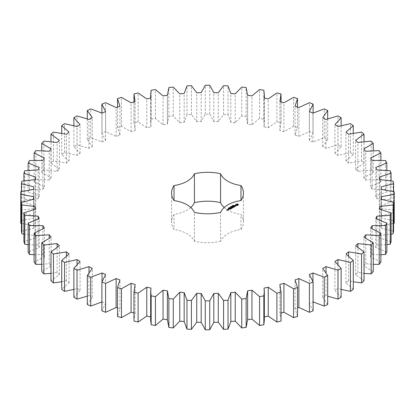 <?xml version="1.0" encoding="UTF-8"?>
<svg xmlns="http://www.w3.org/2000/svg" width="415" height="415" viewBox="0 0 415 415"><rect width="100%" height="100%" fill="white"/><g stroke="black" fill="none" stroke-linecap="round" stroke-linejoin="round"><path stroke-width="0.31" stroke-dasharray="2.08 1.56" d="M73.87 289.39L77.066 288.456L80.059 290.365L80.059 261.481M80.059 290.365L73.87 297.27M87.3 296.16L88.986 295.516L88.986 272.577M88.986 295.516L92.291 297.244L87.3 304.47M101.893 301.949L105.628 303.401L101.893 310.871M117.497 307.925L119.951 308.776L117.497 316.422M133.957 312.993L135.114 313.309L133.957 320.193M150.666 316.904L150.977 316.967L150.666 320.193M167.38 290.827L167.37 320.193M247.631 320.193L247.62 290.827M264.334 320.193L264.023 316.967L264.334 316.904M281.043 320.193L279.886 313.309L281.043 312.993M297.503 316.422L295.049 308.776L297.503 307.925M313.107 310.871L309.372 303.401L313.107 301.949M327.7 304.47L322.709 297.244L326.014 295.516L327.7 296.16M341.13 297.27L334.941 290.365L337.935 288.456L341.13 289.39M353.274 289.343L345.944 282.823L348.6 280.753L353.274 281.759M364.017 280.768L355.614 274.694L357.906 272.489L364.017 273.371M373.251 271.628L363.856 266.062L365.76 263.733L373.251 264.319M380.887 262.01L370.59 256.999L372.094 254.577L380.887 254.706M386.858 252.004L375.757 247.599L376.841 245.104L386.858 244.622M391.096 241.712L379.305 237.956L379.958 235.409L391.096 234.153M393.57 231.228L381.198 228.157L381.416 225.584L393.57 223.4M394.25 223.229L394.25 220.65L381.416 218.295L381.198 215.727L393.57 212.656L393.13 210.089L379.958 208.47L379.305 205.928L391.096 202.172L390.225 199.641L376.841 198.78L375.757 196.279L386.858 191.875L385.561 189.411L372.094 189.307L370.59 186.885L380.887 181.869L379.18 179.488L365.76 180.151L363.856 177.822L373.251 172.251L371.145 169.979L357.906 171.395L355.614 169.185L364.017 163.111L361.538 160.968L348.6 163.126L345.944 161.056L353.274 154.536L350.442 152.544L337.935 155.423L334.941 153.519L341.13 146.614L337.976 144.788L326.014 148.363L322.709 146.635L327.7 139.414L324.245 137.78L312.952 142.013L309.372 140.478L313.107 133.007L309.398 131.576L298.873 136.431L295.049 135.103L297.503 127.462L293.566 126.243L283.917 131.669L279.886 130.569L281.028 122.824L276.904 121.834L268.225 127.779L264.023 126.912L264.334 123.686L263.847 119.136L259.572 118.389L251.947 124.796L247.62 124.173L247.631 94.807M247.62 95.289L247.62 124.173L246.121 116.444L241.743 115.941L235.238 122.752L230.828 122.373L228.027 114.768L223.581 114.514L218.264 121.657L213.813 121.533L209.731 114.12L205.269 114.12L201.187 121.533L196.736 121.657L191.419 114.514L186.973 114.768L184.172 122.373L179.762 122.752L173.257 115.941L168.879 116.444L167.38 124.173L163.054 124.796L155.428 118.389L151.153 119.136L150.666 123.686L150.977 126.912L146.775 127.779L138.096 121.834L133.972 122.824L135.114 130.569L131.083 131.669L121.434 126.243L117.497 127.462L119.951 135.103L116.127 136.431L105.602 131.576L101.893 133.007L105.628 140.478L102.049 142.013L90.755 137.78L87.3 139.414L92.291 146.635L88.986 148.363L77.024 144.788L73.87 146.614L80.059 153.519L77.066 155.423L64.558 152.544L61.726 154.536L69.056 161.056L66.4 163.126L53.462 160.968L50.983 163.111L59.387 169.185L57.094 171.395L43.855 169.979L41.749 172.251L51.144 177.822L49.24 180.151L35.82 179.488L34.113 181.869L44.41 186.885L42.906 189.307L29.439 189.411L28.142 191.875L39.243 196.279L38.159 198.78L24.776 199.641L23.904 202.172L35.695 205.928L35.042 208.47L21.87 210.089L21.43 212.656L33.802 215.727L33.584 218.295L20.75 220.65L20.75 223.229M167.37 94.807L167.38 124.173L167.38 95.289M21.43 223.4L33.584 225.584L33.802 228.157L21.43 231.228M23.904 234.153L35.042 235.409L35.695 237.956L23.904 241.712M28.142 244.622L38.159 245.104L39.243 247.599L28.142 252.004M34.113 254.706L42.906 254.577L44.41 256.999L34.113 262.01M41.749 264.319L49.24 263.733L51.144 266.062L41.749 271.628M50.983 273.371L57.094 272.489L59.387 274.694L50.983 280.768M61.726 281.759L66.4 280.753L69.056 282.823L61.726 289.343M240.975 229.485A35.939 20.75 0 0 0 243.439 221.942A35.939 20.75 0 0 0 240.975 214.394L240.975 229.485A27.732 16.009 0 0 0 220.573 241.271L220.573 212.387M190.801 207.5A27.732 16.009 0 0 1 174.025 214.394A35.939 20.75 0 0 0 171.561 221.942A35.939 20.75 0 0 0 174.025 229.485A27.732 16.009 0 0 1 194.428 241.271A35.939 20.75 0 0 0 220.573 241.271M224.199 207.5A27.732 16.009 0 0 0 240.975 214.394M77.066 288.456L77.066 264.334M92.291 297.244L92.291 268.365M69.056 282.823L69.056 253.944M102.049 301.871L102.049 281.5M66.4 280.753L66.4 255.925M105.628 303.401L105.628 274.523M59.387 274.694L59.387 245.815M57.094 272.489L57.094 247.19M119.951 308.776L119.951 279.897M51.144 266.062L51.144 237.178M49.24 263.733L49.24 238.101M135.114 313.309L135.114 284.431M44.41 256.999L44.41 228.115M42.906 254.577L42.906 228.701M150.977 316.967L150.977 288.088M39.243 247.599L39.243 218.721M38.159 245.104L38.159 219.047M35.695 237.956L35.695 209.072M35.042 235.409L35.042 209.227M33.802 228.157L33.802 199.273M33.584 225.584L33.584 199.309M20.75 220.65L20.75 191.772M33.584 218.295L33.584 189.416M33.802 215.727L33.802 186.843M21.43 212.656L21.43 191.6M21.87 210.089L21.87 181.21M35.042 208.47L35.042 179.591M35.695 205.928L35.695 177.044M23.904 202.172L23.904 180.847M24.776 199.641L24.776 170.762M38.159 198.78L38.159 169.896M39.243 196.279L39.243 167.401M28.142 191.875L28.142 170.378M29.439 189.411L29.439 160.527M42.906 189.307L42.906 160.423M264.023 316.967L264.023 288.088M44.41 186.885L44.41 158.001M34.113 181.869L34.113 160.294M35.82 179.488L35.82 150.609M49.24 180.151L49.24 151.268M279.886 313.309L279.886 284.431M51.144 177.822L51.144 148.938M41.749 172.251L41.749 150.681M43.855 169.979L43.855 141.095M57.094 171.395L57.094 142.511M295.049 308.776L295.049 279.897M59.387 169.185L59.387 140.306M50.983 163.111L50.983 141.629M53.462 160.968L53.462 132.084M66.4 163.126L66.4 134.247M309.372 303.401L309.372 274.523M69.056 161.056L69.056 132.178M312.952 301.871L312.952 281.5M61.726 154.536L61.726 133.241M64.558 152.544L64.558 123.665M77.066 155.423L77.066 126.544M322.709 297.244L322.709 268.365M80.059 153.519L80.059 124.635M326.014 295.516L326.014 272.577M73.87 146.614L73.87 125.61M77.024 144.788L77.024 115.91M88.986 148.363L88.986 119.484M334.941 290.365L334.941 261.481M92.291 146.635L92.291 117.756M337.935 288.456L337.935 264.334M87.3 139.414L87.3 118.84M90.755 137.78L90.755 108.896M102.049 142.013L102.049 113.129M345.944 282.823L345.944 253.944M105.628 140.478L105.628 111.599M348.6 280.753L348.6 255.925M101.893 133.007L101.893 113.051M105.602 131.576L105.602 102.697M116.127 136.431L116.127 107.547M355.614 274.694L355.614 245.815M119.951 135.103L119.951 106.224M357.906 272.489L357.906 247.19M117.497 127.462L117.497 107.075M121.434 126.243L121.434 97.364M131.083 131.669L131.083 102.79M363.856 266.062L363.856 237.178M135.114 130.569L135.114 101.691M365.76 263.733L365.76 238.101M133.972 122.824L133.972 93.94M138.096 121.834L138.096 92.955M146.775 127.779L146.775 98.9M370.59 256.999L370.59 228.115M150.977 126.912L150.977 98.033M372.094 254.577L372.094 228.701M151.153 119.136L151.153 90.257M155.428 118.389L155.428 89.51M163.054 124.796L163.054 95.917M375.757 247.599L375.757 218.721M376.841 245.104L376.841 219.047M168.879 116.444L168.879 87.565M173.257 115.941L173.257 87.062M179.762 122.752L179.762 93.868M379.305 237.956L379.305 209.072M184.172 122.373L184.172 93.489M379.958 235.409L379.958 209.227M186.973 114.768L186.973 85.884M191.419 114.514L191.419 85.635M196.736 121.657L196.736 92.778M381.198 228.157L381.198 199.273M201.187 121.533L201.187 92.649M381.416 225.584L381.416 199.309M205.269 114.12L205.269 85.241M209.731 114.12L209.731 85.241M394.25 220.65L394.25 191.772M213.813 121.533L213.813 92.649M381.416 218.295L381.416 189.416M218.264 121.657L218.264 92.778M381.198 215.727L381.198 186.843M223.581 114.514L223.581 85.635M393.57 212.656L393.57 191.6M228.027 114.768L228.027 85.884M393.13 210.089L393.13 181.21M230.828 122.373L230.828 93.489M379.958 208.47L379.958 179.591M235.238 122.752L235.238 93.868M379.305 205.928L379.305 177.044M241.743 115.941L241.743 87.062M391.096 202.172L391.096 180.847M246.121 116.444L246.121 87.565M390.225 199.641L390.225 170.762M376.841 198.78L376.841 169.896M251.947 124.796L251.947 95.917M375.757 196.279L375.757 167.401M259.572 118.389L259.572 89.51M386.858 191.875L386.858 170.378M263.847 119.136L263.847 90.257M385.561 189.411L385.561 160.527M264.023 126.912L264.023 98.033M372.094 189.307L372.094 160.423M268.225 127.779L268.225 98.9M370.59 186.885L370.59 158.001M276.904 121.834L276.904 92.955M380.887 181.869L380.887 160.294M281.028 122.824L281.028 93.94M379.18 179.488L379.18 150.609M279.886 130.569L279.886 101.691M365.76 180.151L365.76 151.268M283.917 131.669L283.917 102.79M363.856 177.822L363.856 148.938M293.566 126.243L293.566 97.364M373.251 172.251L373.251 150.681M297.503 127.462L297.503 107.075M371.145 169.979L371.145 141.095M295.049 135.103L295.049 106.224M357.906 171.395L357.906 142.511M298.873 136.431L298.873 107.547M355.614 169.185L355.614 140.306M309.398 131.576L309.398 102.697M364.017 163.111L364.017 141.629M313.107 133.007L313.107 113.051M361.538 160.968L361.538 132.084M309.372 140.478L309.372 111.599M348.6 163.126L348.6 134.247M312.952 142.013L312.952 113.129M345.944 161.056L345.944 132.178M324.245 137.78L324.245 108.896M353.274 154.536L353.274 133.241M327.7 139.414L327.7 118.84M350.442 152.544L350.442 123.665M322.709 146.635L322.709 117.756M337.935 155.423L337.935 126.544M326.014 148.363L326.014 119.484M334.941 153.519L334.941 124.635M337.976 144.788L337.976 115.91M341.13 146.614L341.13 125.61M174.025 214.394L174.025 229.485M194.428 241.271L194.428 212.387M238.127 204.932L238.189 204.502M237.297 205.373L237.577 205.674M237.007 205.352L237.297 205.607M236.711 205.373L237.007 205.581M236.431 205.441L236.711 205.607M236.208 205.368L236.431 205.674M236.011 205.275L236.208 205.601M235.85 205.16L236.011 205.508M235.725 205.036L235.85 205.394M235.839 204.533L235.881 204.932M235.819 204.502L235.839 204.761M233.323 205.731L233.484 205.409L233.272 205.653L233.873 205.7L233.339 205.674M233.168 205.425L233.017 206.006L233.339 205.975L232.934 206.027L232.96 205.679L233.463 205.97L233.163 206.105M232.665 206.198L232.161 206.141L233.048 206.208L232.317 206.156L232.665 206.431M231.549 206.556L232.115 206.68L231.549 206.789M231.746 206.442L231.762 206.914M231.689 206.473L231.689 206.862M235.751 205.897L234.688 206.079L235.175 205.601L234.532 205.726M235.559 206.167L235.834 206.239M235.201 206.224L235.559 206.4M235.098 206.188L235.201 206.452M235.466 206.182L235.16 206.359M235.585 205.71L235.751 206.037M234.651 205.965L235.585 205.944M234.413 205.83L234.651 206.198M234.994 206.494L234.61 206.717M234.392 206.846L234.994 206.587M234.568 206.691L233.655 206.234L234.568 206.831L234.392 207.075M233.495 207.36L234.107 207.241M233.92 207.064L233.479 206.81M233.432 206.784L233.007 206.608L232.395 207.028L233.064 206.712L233.432 206.924L233.007 207.241L233.92 207.204L233.495 207.593M231.16 207.069L231.098 207.339L230.724 206.971L231.321 207.106L231.082 206.763L231.715 206.976L230.844 206.997L231.16 207.298M230.61 207.386L230.107 207.329L230.496 207.106L230.994 207.396L230.61 207.614M229.822 208.008L229.428 207.78L229.931 207.718L229.822 208.008L229.516 207.739L229.827 207.957M228.95 207.832L229.22 207.837L228.95 208.06M229.288 207.863L229.703 208.117L229.433 208.268L229.204 207.884M228.795 208.387L228.815 208.102L229.256 208.372L228.79 208.351M228.198 208.423L228.556 208.423M228.582 208.558L228.276 208.615M228.644 208.522L228.582 208.792M233.069 207.573L232.047 207.65M233.069 207.801L232.836 207.536M231.191 207.5L232.161 208.294M231.186 207.427L231.191 207.728M232.805 207.661L232.177 207.158L232.805 207.661L232.047 207.547M232.063 208.003L231.311 207.661M231.84 207.365L232.063 208.091M231.305 208.626L231.772 208.356M231.726 208.382L231.305 208.859M231.726 208.33L231.285 208.076M231.238 208.05L230.813 207.874L231.238 208.19L230.813 208.506L231.726 208.47M230.989 208.968L229.894 208.403L230.989 209.041M229.998 209.378L230.465 209.108M230.424 209.134L229.998 209.611M230.424 209.082L229.977 208.828M229.936 208.802L229.511 208.626L228.898 209.046L229.568 208.729L229.936 208.942L229.511 209.259L230.424 209.227M227.996 209.497L228.349 209.933L228.686 209.575M228.644 209.549L228.333 209.373M228.032 209.788L228.115 210.068M227.342 210.353L227.7 210.374M227.519 210.203L227.104 210.234M226.704 210.052L227.223 210.581M227.062 210.26L226.746 210.166L227.15 209.99L226.746 210.026M236.311 204.932L237.001 204.533L237.696 204.932M228.644 209.689L228.037 209.611L228.644 209.601M227.519 210.343L227.104 210.374L227.519 210.249M133.957 102.007L133.957 123.686M150.666 98.096L150.666 123.686M264.334 98.096L264.334 123.686M281.043 102.007L281.043 123.686M243.439 193.058L243.439 221.942M171.561 193.058L171.561 221.942"/><path stroke-width="0.62" d="M77.024 270.212L77.024 299.091L73.87 297.27L73.87 268.386L77.024 270.212L88.986 266.638L92.291 268.365L87.3 275.586L90.755 277.22L102.049 272.987L105.628 274.523L101.893 281.993L105.602 283.424L116.127 278.569L119.951 279.897L117.497 287.538L121.434 288.757L131.083 283.331L135.114 284.431L133.972 292.176L138.096 293.166L146.775 287.221L150.977 288.088L150.666 291.314L151.153 295.864L155.428 296.611L163.054 290.204L167.38 290.827L167.37 320.193M167.38 290.827L168.879 298.556L173.257 299.059L179.762 292.248L184.172 292.627L186.973 300.232L191.419 300.486L196.736 293.343L201.187 293.467L205.269 300.88L209.731 300.88L213.813 293.467L218.264 293.343L223.581 300.486L228.027 300.232L230.828 292.627L235.238 292.248L241.743 299.059L246.121 298.556L247.62 290.827L251.947 290.204L259.572 296.611L263.847 295.864L264.334 291.314L264.023 288.088L268.225 287.221L276.904 293.166L281.028 292.176L279.886 284.431L283.917 283.331L293.566 288.757L297.503 287.538L295.049 279.897L298.873 278.569L309.398 283.424L313.107 281.993L309.372 274.523L312.952 272.987L324.245 277.22L327.7 275.586L322.709 268.365L326.014 266.638L337.976 270.212L341.13 268.386L334.941 261.481L337.935 259.577L350.442 262.456L353.274 260.464L345.944 253.944L348.6 251.874L361.538 254.032L364.017 251.889L355.614 245.815L357.906 243.605L371.145 245.021L373.251 242.749L363.856 237.178L365.76 234.849L379.18 235.513L380.887 233.131L370.59 228.115L372.094 225.693L385.561 225.589L386.858 223.125L375.757 218.721L376.841 216.22L390.225 215.359L391.096 212.828L379.305 209.072L379.958 206.53L393.13 204.911L393.57 202.344L381.198 199.273L381.416 196.705L394.25 194.35L394.25 191.772L381.416 189.416L381.198 186.843L393.57 183.772L393.13 181.21L379.958 179.591L379.305 177.044L391.096 173.288L390.225 170.762L376.841 169.896L375.757 167.401L386.858 162.996L385.561 160.527L372.094 160.423L370.59 158.001L380.887 152.99L379.18 150.609L365.76 151.268L363.856 148.938L373.251 143.372L371.145 141.095L357.906 142.511L355.614 140.306L364.017 134.232L361.538 132.084L348.6 134.247L345.944 132.178L353.274 125.657L350.442 123.665L337.935 126.544L334.941 124.635L341.13 117.73L337.976 115.91L326.014 119.484L322.709 117.756L327.7 110.53L324.245 108.896L312.952 113.129L309.372 111.599L313.107 104.129L309.398 102.697L298.873 107.547L295.049 106.224L297.503 98.578L293.566 97.364L283.917 102.79L279.886 101.691L281.028 93.94L276.904 92.955L268.225 98.9L264.023 98.033L264.334 94.807L263.847 90.257L259.572 89.51L251.947 95.917L247.62 95.289L246.121 87.565L241.743 87.062L235.238 93.868L230.828 93.489L228.027 85.884L223.581 85.635L218.264 92.778L213.813 92.649L209.731 85.241L205.269 85.241L201.187 92.649L196.736 92.778L191.419 85.635L186.973 85.884L184.172 93.489L179.762 93.868L173.257 87.062L168.879 87.565L167.38 95.289L163.054 95.917L155.428 89.51L151.153 90.257L150.666 94.807L150.977 98.033L146.775 98.9L138.096 92.955L133.972 93.94L135.114 101.691L131.083 102.79L121.434 97.364L117.497 98.578L119.951 106.224L116.127 107.547L105.602 102.697L101.893 104.129L105.628 111.599L102.049 113.129L90.755 108.896L87.3 110.53L92.291 117.756L88.986 119.484L77.024 115.91L73.87 117.73L80.059 124.635L77.066 126.544L64.558 123.665L61.726 125.657L69.056 132.178L66.4 134.247L53.462 132.084L50.983 134.232L59.387 140.306L57.094 142.511L43.855 141.095L41.749 143.372L51.144 148.938L49.24 151.268L35.82 150.609L34.113 152.99L44.41 158.001L42.906 160.423L29.439 160.527L28.142 162.996L39.243 167.401L38.159 169.896L24.776 170.762L23.904 173.288L35.695 177.044L35.042 179.591L21.87 181.21L21.43 183.772L33.802 186.843L33.584 189.416L20.75 191.772L20.75 194.35L33.584 196.705L33.802 199.273L21.43 202.344L21.87 204.911L35.042 206.53L35.695 209.072L23.904 212.828L24.776 215.359L38.159 216.22L39.243 218.721L28.142 223.125L29.439 225.589L42.906 225.693L44.41 228.115L34.113 233.131L35.82 235.513L49.24 234.849L51.144 237.178L41.749 242.749L43.855 245.021L57.094 243.605L59.387 245.815L50.983 251.889L53.462 254.032L66.4 251.874L69.056 253.944L61.726 260.464L64.558 262.456L77.066 259.577L80.059 261.481L73.87 268.386M88.986 272.577L88.986 266.638M77.024 299.091L87.3 296.16M87.3 275.586L87.3 304.47L90.755 306.104L102.049 301.871M101.893 281.993L101.893 310.871L105.602 312.303L116.127 307.453L117.497 307.925M117.497 287.538L117.497 316.422L121.434 317.636L131.083 312.21L133.957 312.993M133.957 291.314L133.972 321.06L138.096 322.045L146.775 316.1L150.977 316.967M150.666 291.314L150.666 320.193L151.153 324.743L155.428 325.49L163.054 319.083L167.38 319.711L168.879 327.435L173.257 327.938L179.762 321.132L184.172 321.511L186.973 329.116L191.419 329.365L196.736 322.222L201.187 322.351L205.269 329.759L209.731 329.759L213.813 322.351L218.264 322.222L223.581 329.365L228.027 329.116L230.828 321.511L235.238 321.132L241.743 327.938L246.121 327.435L247.62 319.711L251.947 319.083L259.572 325.49L263.847 324.743L264.334 320.193L264.334 291.314M264.023 316.967L268.225 316.1L276.904 322.045L281.028 321.06L281.043 291.314M281.043 312.993L283.917 312.21L293.566 317.636L297.503 316.422L297.503 287.538M297.503 307.925L298.873 307.453L309.398 312.303L313.107 310.871L313.107 281.993M312.952 301.871L324.245 306.104L327.7 304.47L327.7 275.586M327.7 296.16L337.976 299.091L341.13 297.27L341.13 268.386M341.13 289.39L350.442 291.335L353.274 289.343L353.274 260.464M353.274 281.759L361.538 282.916L364.017 280.768L364.017 251.889M364.017 273.371L371.145 273.905L373.251 271.628L373.251 242.749M373.251 264.319L379.18 264.391L380.887 262.01L380.887 233.131M380.887 254.706L385.561 254.473L386.858 252.004L386.858 223.125M386.858 244.622L390.225 244.238L391.096 241.712L391.096 212.828M391.096 234.153L393.13 233.79L393.57 231.228L393.57 202.344M393.57 223.4L394.25 223.229L394.25 194.35M20.75 194.35L20.75 223.229L21.43 223.4M21.43 202.344L21.43 231.228L21.87 233.79L23.904 234.153M23.904 212.828L23.904 241.712L24.776 244.238L28.142 244.622M28.142 223.125L28.142 252.004L29.439 254.473L34.113 254.706M34.113 233.131L34.113 262.01L35.82 264.391L41.749 264.319M41.749 242.749L41.749 271.628L43.855 273.905L50.983 273.371M50.983 251.889L50.983 280.768L53.462 282.916L61.726 281.759M61.726 260.464L61.726 289.343L64.558 291.335L73.87 289.39M190.801 207.5A27.732 16.009 0 0 0 194.428 202.613L194.428 173.729A27.732 16.009 0 0 1 174.025 185.515A35.939 20.75 0 0 0 171.561 193.058A35.939 20.75 0 0 0 174.025 200.606L174.025 185.515M224.199 207.5A27.732 16.009 0 0 1 220.573 202.613A35.939 20.75 0 0 0 194.428 202.613M247.631 320.193L247.62 290.827M247.62 95.289L247.631 94.807L247.631 95.294M167.37 94.807L167.38 95.289L167.37 94.807M174.025 200.606A27.732 16.009 0 0 1 194.428 212.387A35.939 20.75 0 0 0 220.573 212.387A27.732 16.009 0 0 1 240.975 200.606A35.939 20.75 0 0 0 243.439 193.058A35.939 20.75 0 0 0 240.975 185.515A27.732 16.009 0 0 1 220.573 173.729A35.939 20.75 0 0 0 194.428 173.729M238.283 205.036L238.283 204.372L237.577 203.962L235.725 204.372L235.725 205.036L236.431 205.441L238.283 205.036M233.323 205.503L233.484 205.181L233.272 205.425L233.873 205.466L233.339 205.441M233.069 205.871L232.96 205.451L233.463 205.736L233.069 205.871M232.665 206.198L232.161 205.913L232.934 205.985L232.545 205.69L233.048 205.98L232.317 205.928L232.665 206.198M231.549 206.556L231.591 206.245L232.115 206.447L231.549 206.556M235.938 205.773L234.688 205.845L235.066 205.332L234.33 205.783L235.585 205.71L235.201 206.224L235.938 205.773M234.994 206.354L233.655 206.001L234.568 206.603L234.268 206.846L234.994 206.494M234.107 207.007L233.126 206.374L232.395 206.8L233.432 206.691L233.007 207.012L233.92 206.976L233.37 207.36L234.102 206.94M231.16 207.069L230.797 206.696L231.715 206.748L230.844 206.763L231.16 207.069M230.61 207.386L230.107 207.095L230.496 206.872L230.994 207.163L230.61 207.386M229.822 207.78L229.428 207.552L229.827 207.723M228.95 207.832L229.703 207.884L228.95 207.832M228.795 208.159L228.815 207.868L228.686 208.097L229.256 208.143L228.79 208.117M228.198 208.423L228.525 208.174L228.644 208.522L228.198 208.423M232.047 207.422L233.152 207.49L232.177 206.924L232.805 207.427L231.866 207.318L232.063 207.863L231.186 207.427L232.286 208.06L232.047 207.422L232.224 208.06M231.305 208.626L231.912 208.206L230.813 207.64L231.238 207.957L230.813 208.278L231.726 208.242L231.305 208.626M230.989 208.807L229.894 208.174L230.989 208.735M229.998 209.378L230.605 208.958L229.63 208.392L228.898 208.745L229.568 208.501L229.936 208.714L229.511 209.03L230.055 208.781L230.424 208.994L229.998 209.378M227.856 209.419L228.826 209.492L228.333 209.139L227.856 209.347M228.234 209.834L227.628 209.482L227.685 210L228.234 209.834M227.7 210.146L226.746 209.938L227.041 209.694L226.564 209.902L227.223 210.353L227.7 210.146M77.066 264.334L77.066 259.577M64.558 291.335L64.558 262.456M90.755 306.104L90.755 277.22M102.049 281.5L102.049 272.987M66.4 255.925L66.4 251.874M53.462 282.916L53.462 254.032M105.602 312.303L105.602 283.424M116.127 307.453L116.127 278.569M57.094 247.19L57.094 243.605M43.855 273.905L43.855 245.021M121.434 317.636L121.434 288.757M131.083 312.21L131.083 283.331M49.24 238.101L49.24 234.849M35.82 264.391L35.82 235.513M133.972 321.06L133.972 292.176M138.096 322.045L138.096 293.166M146.775 316.1L146.775 287.221M42.906 228.701L42.906 225.693M29.439 254.473L29.439 225.589M151.153 324.743L151.153 295.864M155.428 325.49L155.428 296.611M163.054 319.083L163.054 290.204M38.159 219.047L38.159 216.22M24.776 244.238L24.776 215.359M168.879 327.435L168.879 298.556M173.257 327.938L173.257 299.059M179.762 321.132L179.762 292.248M35.042 209.227L35.042 206.53M184.172 321.511L184.172 292.627M21.87 233.79L21.87 204.911M186.973 329.116L186.973 300.232M191.419 329.365L191.419 300.486M196.736 322.222L196.736 293.343M33.584 199.309L33.584 196.705M201.187 322.351L201.187 293.467M205.269 329.759L205.269 300.88M209.731 329.759L209.731 300.88M213.813 322.351L213.813 293.467M218.264 322.222L218.264 293.343M21.43 191.6L21.43 183.772M223.581 329.365L223.581 300.486M228.027 329.116L228.027 300.232M230.828 321.511L230.828 292.627M235.238 321.132L235.238 292.248M23.904 180.847L23.904 173.288M241.743 327.938L241.743 299.059M246.121 327.435L246.121 298.556M251.947 319.083L251.947 290.204M28.142 170.378L28.142 162.996M259.572 325.49L259.572 296.611M263.847 324.743L263.847 295.864M268.225 316.1L268.225 287.221M34.113 160.294L34.113 152.99M276.904 322.045L276.904 293.166M281.028 321.06L281.028 292.176M283.917 312.21L283.917 283.331M41.749 150.681L41.749 143.372M293.566 317.636L293.566 288.757M298.873 307.453L298.873 278.569M50.983 141.629L50.983 134.232M309.398 312.303L309.398 283.424M312.952 281.5L312.952 272.987M61.726 133.241L61.726 125.657M324.245 306.104L324.245 277.22M326.014 272.577L326.014 266.638M73.87 125.61L73.87 117.73M337.976 299.091L337.976 270.212M337.935 264.334L337.935 259.577M87.3 118.84L87.3 110.53M350.442 291.335L350.442 262.456M348.6 255.925L348.6 251.874M101.893 113.051L101.893 104.129M361.538 282.916L361.538 254.032M357.906 247.19L357.906 243.605M117.497 107.075L117.497 98.578M371.145 273.905L371.145 245.021M365.76 238.101L365.76 234.849M379.18 264.391L379.18 235.513M372.094 228.701L372.094 225.693M385.561 254.473L385.561 225.589M376.841 219.047L376.841 216.22M390.225 244.238L390.225 215.359M379.958 209.227L379.958 206.53M393.13 233.79L393.13 204.911M381.416 199.309L381.416 196.705M393.57 191.6L393.57 183.772M391.096 180.847L391.096 173.288M386.858 170.378L386.858 162.996M380.887 160.294L380.887 152.99M373.251 150.681L373.251 143.372M297.503 107.075L297.503 98.578M364.017 141.629L364.017 134.232M313.107 113.051L313.107 104.129M353.274 133.241L353.274 125.657M327.7 118.84L327.7 110.53M341.13 125.61L341.13 117.73M240.975 200.606L240.975 185.515M220.573 202.613L220.573 173.729M238.189 205.135L238.127 204.704M238.189 204.502L237.577 204.196L235.819 204.502M235.839 204.875L235.819 205.135M235.881 204.704L235.839 205.103M233.08 205.596L233.339 205.809M235.751 205.804L235.736 206.068M229.22 207.676L229.21 207.982M228.603 208.216L228.613 208.538M237.494 205.218L236.363 205.083L236.742 204.33L237.645 204.554L237.266 205.306M237.266 205.072L237.001 205.332M237.001 205.103L236.742 205.306M237.696 204.704L237.645 205.083M228.644 209.461L228.037 209.383L228.644 209.601M227.519 210.109L227.104 210.146L227.519 210.249M133.957 94.807L133.957 102.007M150.666 94.807L150.666 98.096M264.334 94.807L264.334 98.096M281.043 94.807L281.043 102.007"/></g></svg>
